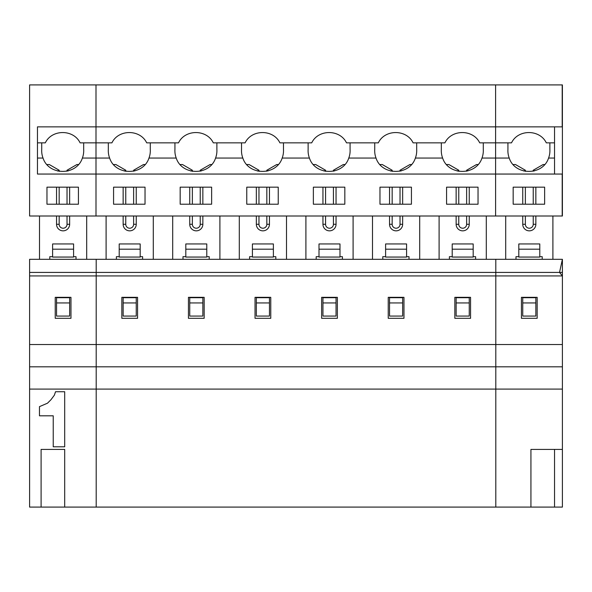 <?xml version="1.0" encoding="UTF-8"?>
<svg xmlns="http://www.w3.org/2000/svg" width="592" height="592" viewBox="0 0 592 592"><rect width="100%" height="100%" fill="white"/><g stroke="black" fill="none" stroke-linecap="round" stroke-linejoin="round"><path stroke-width="0.89" d="M554.534 507.092L554.534 449.409L530.935 449.409L530.935 507.092L562.4 507.092L562.4 259.311L96.2 259.311L96.2 275.931L562.4 275.931L559.529 272.424L562.4 259.311L495.8 259.311L495.8 344.529L562.4 344.529L562.4 275.931L495.8 275.931M64.698 507.092L41.1 507.092L41.1 449.409L64.698 449.409L64.698 507.092L96.2 507.092L96.2 275.931L96.2 344.529L562.4 344.529L562.4 366.818L495.8 366.818L495.8 344.529M562.4 272.424L96.2 272.424L96.2 259.311L29.6 259.311L29.6 344.529L96.2 344.529L96.2 366.818L562.4 366.818L562.4 389.099L495.8 389.099L495.8 507.092L530.935 507.092L96.2 507.092L96.2 389.099L29.6 389.099L29.6 507.092L41.1 507.092M29.6 389.099L29.6 344.529M29.6 366.818L96.2 366.818L96.2 389.099L562.4 389.099L562.4 507.092M29.6 275.931L96.2 275.931L96.2 272.424L29.6 272.424M70.966 297.332L70.966 318.311L55.234 318.311L55.234 297.332L70.966 297.332M49.787 259.311L49.787 256.691L52.607 256.691M76.013 259.311L76.013 256.691L73.586 256.691M64.698 446.79L64.698 391.726L55.522 391.726L54.375 395.167L50.934 399.755L47.493 403.196L39.464 406.637L39.464 415.813L53.228 415.813L53.228 446.79L64.698 446.79M39.501 216.006L39.501 259.311M86.698 216.006L86.698 259.311M73.586 249.195L73.586 257.061L52.607 257.061L52.607 243.956L73.586 243.956L73.586 249.195L52.607 249.195M69.649 187.168L69.649 204.21M69.649 216.006L69.649 224.287A6.556 6.556 0 0 1 63.1 230.843A6.556 6.556 0 0 1 56.543 224.287L56.543 216.006M56.543 204.21L56.543 187.168M56.543 316.061L69.649 316.061L69.649 302.949L56.543 302.949L56.543 316.061M69.649 302.949L69.649 297.702L56.543 297.702L56.543 302.949M78.433 187.168L78.433 204.21L46.968 204.21L46.968 187.168L78.433 187.168M216.879 142.85L216.879 149.406A21.016 21.016 0 0 1 215.577 158.057C209.849 175.824 181.959 175.824 176.224 158.057L148.977 158.057C143.249 175.824 115.359 175.824 109.624 158.057L96 158.057L96 216.006L562.2 216.006L562.2 174.055L96 174.055L96 216.006L29.6 216.006L29.6 84.908L96 84.908L96 126.858L37.466 126.858L37.466 174.055L96 174.055L96 126.858L96 142.85L111.91 142.85C118.444 129.13 140.163 129.13 146.698 142.85L178.51 142.85C185.044 129.13 206.763 129.13 213.298 142.85L245.11 142.85C251.644 129.13 273.363 129.13 279.898 142.85L311.71 142.85C318.244 129.13 339.963 129.13 346.498 142.85L378.31 142.85C384.844 129.13 406.563 129.13 413.098 142.85L444.91 142.85C451.444 129.13 473.163 129.13 479.698 142.85L511.51 142.85L495.6 142.85L495.6 174.055L554.534 174.055L554.534 126.858L495.6 126.858L495.6 84.908L562.4 84.908L562.4 216.006L495.6 216.006L495.6 174.055M67.029 216.006L67.029 224.287A3.929 3.929 0 0 1 63.1 228.223A3.929 3.929 0 0 1 59.163 224.287L59.163 216.006M59.163 204.21L59.163 187.168M59.163 171.391L59.163 170.237L49.262 164.524L46.894 164.524M37.466 142.85L45.31 142.85C51.844 129.13 73.563 129.13 80.098 142.85L96 142.85L96 158.057L82.377 158.057A21.016 21.016 0 0 0 83.679 149.406L83.679 142.85M78.514 164.524L76.93 164.524L67.029 170.237L67.029 171.243M67.029 187.168L67.029 204.21M41.729 142.85L41.729 149.406A21.016 21.016 0 0 0 43.024 158.057L37.466 158.057M59.163 170.237L57.69 171.088M68.258 170.947L67.029 170.237M43.024 158.057C48.759 175.824 76.649 175.824 82.377 158.057M495.8 389.099L495.8 366.818M554.534 449.409L562.4 449.409M537.166 297.332L537.166 318.311L521.434 318.311L521.434 297.332L537.166 297.332L537.166 318.311L521.434 318.311L521.434 297.332L537.166 297.332M559.529 272.424L495.8 272.424M535.849 187.168L535.849 204.21L535.849 187.168M535.849 216.006L535.849 224.287A6.556 6.556 0 0 1 529.3 230.843A6.556 6.556 0 0 1 522.743 224.287L522.743 216.006L522.743 224.287L525.363 224.287L525.363 216.006L525.363 224.287A3.929 3.929 0 0 0 529.3 228.223A3.929 3.929 0 0 0 533.229 224.287A3.929 3.929 0 0 1 529.3 228.223A3.929 3.929 0 0 1 525.363 224.287L522.743 224.287A6.556 6.556 0 0 0 529.3 230.843A6.556 6.556 0 0 0 535.849 224.287L533.229 224.287L533.229 216.006L533.229 224.287L535.849 224.287L535.849 216.006M534.458 170.947L533.229 170.237L533.229 171.243L533.229 170.237L543.13 164.524L533.229 170.237L534.458 170.947M533.229 187.168L533.229 204.21L533.229 187.168M544.633 187.168L544.633 204.21L513.168 204.21L513.168 187.168L544.633 187.168L544.633 204.21L513.168 204.21L513.168 187.168L544.633 187.168M495.6 126.858L495.6 142.85M546.298 142.85C539.763 129.13 518.044 129.13 511.51 142.85C518.044 129.13 539.763 129.13 546.298 142.85L554.534 142.85L546.298 142.85M441.329 142.85L441.329 149.406A21.016 21.016 0 0 0 442.624 158.057C448.359 175.824 476.249 175.824 481.977 158.057L509.224 158.057A21.016 21.016 0 0 1 507.929 149.406L507.929 142.85L507.929 149.406A21.016 21.016 0 0 0 509.224 158.057C514.959 175.824 542.849 175.824 548.577 158.057L554.534 158.057L548.577 158.057A21.016 21.016 0 0 0 549.879 149.406A21.016 21.016 0 0 1 548.577 158.057C542.849 175.824 514.959 175.824 509.224 158.057L495.6 158.057M539.786 249.195L518.807 249.195L518.807 243.956L518.807 257.061L518.807 249.195L539.786 249.195L539.786 243.956L539.786 257.061L518.807 257.061L539.786 257.061L539.786 249.195M525.363 170.237L523.89 171.088L525.363 170.237L515.462 164.524L513.094 164.524L515.462 164.524L525.363 170.237L525.363 171.391L525.363 170.237M544.714 164.524L543.13 164.524L544.714 164.524M549.879 142.85L549.879 149.406L549.879 142.85M522.743 204.21L522.743 187.168L522.743 204.21M525.363 204.21L525.363 187.168L525.363 204.21M535.849 302.949L535.849 316.061L522.743 316.061L535.849 316.061L535.849 302.949L522.743 302.949L522.743 316.061L522.743 297.702L522.743 302.949L535.849 302.949L535.849 297.702L522.743 297.702L535.849 297.702L535.849 302.949M505.701 216.006L505.701 259.311L505.701 216.006M552.898 216.006L552.898 259.311L552.898 216.006M518.807 256.691L515.987 256.691L515.987 259.311L515.987 256.691L518.807 256.691M542.213 256.691L539.786 256.691L542.213 256.691L542.213 259.311L542.213 256.691M176.224 158.057A21.016 21.016 0 0 1 174.929 149.406L174.929 142.85M211.714 164.524L210.13 164.524L200.229 170.237L200.229 171.243M201.458 170.947L200.229 170.237M192.363 171.391L192.363 170.237L190.89 171.088M192.363 170.237L182.462 164.524L180.094 164.524M206.786 249.195L185.807 249.195L185.807 243.956L206.786 243.956L206.786 257.061L185.807 257.061L185.807 249.195M215.577 158.057L242.824 158.057A21.016 21.016 0 0 1 241.529 149.406L241.529 142.85M211.633 204.21L180.168 204.21L180.168 187.168L211.633 187.168L211.633 204.21M202.849 187.168L202.849 204.21M202.849 216.006L202.849 224.287A6.556 6.556 0 0 1 196.3 230.843A6.556 6.556 0 0 1 189.743 224.287L189.743 216.006M200.229 187.168L200.229 204.21M200.229 216.006L200.229 224.287A3.929 3.929 0 0 1 196.3 228.223A3.929 3.929 0 0 1 192.363 224.287L192.363 216.006M189.743 204.21L189.743 187.168M192.363 204.21L192.363 187.168M202.849 302.949L202.849 316.061L189.743 316.061L189.743 302.949L202.849 302.949L202.849 297.702L189.743 297.702L189.743 302.949M172.701 216.006L172.701 259.311M219.898 216.006L219.898 259.311M185.807 256.691L182.987 256.691L182.987 259.311M209.213 259.311L209.213 256.691L206.786 256.691M204.166 297.332L204.166 318.311L188.434 318.311L188.434 297.332L204.166 297.332M283.479 142.85L283.479 149.406A21.016 21.016 0 0 1 282.177 158.057C276.449 175.824 248.559 175.824 242.824 158.057M278.314 164.524L276.73 164.524L266.829 170.237L266.829 171.243M268.058 170.947L266.829 170.237M258.963 171.391L258.963 170.237L257.49 171.088M258.963 170.237L249.062 164.524L246.694 164.524M273.386 249.195L252.407 249.195L252.407 243.956L273.386 243.956L273.386 257.061L252.407 257.061L252.407 249.195M282.177 158.057L309.424 158.057A21.016 21.016 0 0 1 308.129 149.406L308.129 142.85M278.233 204.21L246.768 204.21L246.768 187.168L278.233 187.168L278.233 204.21M269.449 187.168L269.449 204.21M269.449 216.006L269.449 224.287A6.556 6.556 0 0 1 262.9 230.843A6.556 6.556 0 0 1 256.343 224.287L256.343 216.006M266.829 187.168L266.829 204.21M266.829 216.006L266.829 224.287A3.929 3.929 0 0 1 262.9 228.223A3.929 3.929 0 0 1 258.963 224.287L258.963 216.006M256.343 204.21L256.343 187.168M258.963 204.21L258.963 187.168M269.449 302.949L269.449 316.061L256.343 316.061L256.343 302.949L269.449 302.949L269.449 297.702L256.343 297.702L256.343 302.949M239.301 216.006L239.301 259.311M286.498 216.006L286.498 259.311M252.407 256.691L249.587 256.691L249.587 259.311M275.813 259.311L275.813 256.691L273.386 256.691M270.766 297.332L270.766 318.311L255.034 318.311L255.034 297.332L270.766 297.332M350.079 142.85L350.079 149.406A21.016 21.016 0 0 1 348.777 158.057C343.049 175.824 315.159 175.824 309.424 158.057M344.914 164.524L343.33 164.524L333.429 170.237L333.429 171.243M334.658 170.947L333.429 170.237M325.563 171.391L325.563 170.237L324.09 171.088M325.563 170.237L315.662 164.524L313.294 164.524M339.986 249.195L319.007 249.195L319.007 243.956L339.986 243.956L339.986 257.061L319.007 257.061L319.007 249.195M344.833 204.21L313.368 204.21L313.368 187.168L344.833 187.168L344.833 204.21M336.049 187.168L336.049 204.21M336.049 216.006L336.049 224.287A6.556 6.556 0 0 1 329.5 230.843A6.556 6.556 0 0 1 322.943 224.287L322.943 216.006M333.429 187.168L333.429 204.21M333.429 216.006L333.429 224.287A3.929 3.929 0 0 1 329.5 228.223A3.929 3.929 0 0 1 325.563 224.287L325.563 216.006M322.943 204.21L322.943 187.168M325.563 204.21L325.563 187.168M336.049 302.949L336.049 316.061L322.943 316.061L322.943 302.949L336.049 302.949L336.049 297.702L322.943 297.702L322.943 302.949M305.901 216.006L305.901 259.311M353.098 216.006L353.098 259.311M319.007 256.691L316.187 256.691L316.187 259.311M342.413 259.311L342.413 256.691L339.986 256.691M337.366 297.332L337.366 318.311L321.634 318.311L321.634 297.332L337.366 297.332M416.679 142.85L416.679 149.406A21.016 21.016 0 0 1 415.377 158.057C409.649 175.824 381.759 175.824 376.024 158.057A21.016 21.016 0 0 1 374.729 149.406L374.729 142.85M411.514 164.524L409.93 164.524L400.029 170.237L400.029 171.243M401.258 170.947L400.029 170.237M392.163 171.391L392.163 170.237L390.69 171.088M392.163 170.237L382.262 164.524L379.894 164.524M406.586 249.195L385.607 249.195L385.607 243.956L406.586 243.956L406.586 257.061L385.607 257.061L385.607 249.195M411.433 204.21L379.968 204.21L379.968 187.168L411.433 187.168L411.433 204.21M402.649 187.168L402.649 204.21M402.649 216.006L402.649 224.287A6.556 6.556 0 0 1 396.1 230.843A6.556 6.556 0 0 1 389.543 224.287L389.543 216.006M400.029 187.168L400.029 204.21M400.029 216.006L400.029 224.287A3.929 3.929 0 0 1 396.1 228.223A3.929 3.929 0 0 1 392.163 224.287L392.163 216.006M389.543 204.21L389.543 187.168M392.163 204.21L392.163 187.168M402.649 302.949L402.649 316.061L389.543 316.061L389.543 302.949L402.649 302.949L402.649 297.702L389.543 297.702L389.543 302.949M372.501 216.006L372.501 259.311M419.698 216.006L419.698 259.311M385.607 256.691L382.787 256.691L382.787 259.311M409.013 259.311L409.013 256.691L406.586 256.691M403.966 297.332L403.966 318.311L388.234 318.311L388.234 297.332L403.966 297.332M483.279 142.85L483.279 149.406A21.016 21.016 0 0 1 481.977 158.057M478.114 164.524L476.53 164.524L466.629 170.237L466.629 171.243M467.858 170.947L466.629 170.237M458.763 171.391L458.763 170.237L457.29 171.088M458.763 170.237L448.862 164.524L446.494 164.524M473.186 249.195L452.207 249.195L452.207 243.956L473.186 243.956L473.186 257.061L452.207 257.061L452.207 249.195M478.033 204.21L446.568 204.21L446.568 187.168L478.033 187.168L478.033 204.21M469.249 187.168L469.249 204.21M469.249 216.006L469.249 224.287A6.556 6.556 0 0 1 462.7 230.843A6.556 6.556 0 0 1 456.143 224.287L456.143 216.006M466.629 187.168L466.629 204.21M466.629 216.006L466.629 224.287A3.929 3.929 0 0 1 462.7 228.223A3.929 3.929 0 0 1 458.763 224.287L458.763 216.006M456.143 204.21L456.143 187.168M458.763 204.21L458.763 187.168M469.249 302.949L469.249 316.061L456.143 316.061L456.143 302.949L469.249 302.949L469.249 297.702L456.143 297.702L456.143 302.949M439.101 216.006L439.101 259.311M486.298 216.006L486.298 259.311M452.207 256.691L449.387 256.691L449.387 259.311M475.613 259.311L475.613 256.691L473.186 256.691M470.566 297.332L470.566 318.311L454.834 318.311L454.834 297.332L470.566 297.332M562.2 126.858L562.2 84.908L96 84.908L96 126.858L562.2 126.858M137.566 297.332L137.566 318.311L121.834 318.311L121.834 297.332L137.566 297.332M145.033 187.168L145.033 204.21L113.568 204.21L113.568 187.168L145.033 187.168M442.624 158.057L415.377 158.057M376.024 158.057L348.777 158.057M150.279 142.85L150.279 149.406A21.016 21.016 0 0 1 148.977 158.057M116.387 259.311L116.387 256.691L119.207 256.691M142.613 259.311L142.613 256.691L140.186 256.691M106.101 216.006L106.101 259.311M153.298 216.006L153.298 259.311M140.186 249.195L140.186 257.061L119.207 257.061L119.207 243.956L140.186 243.956L140.186 249.195L119.207 249.195M136.249 187.168L136.249 204.21M136.249 216.006L136.249 224.287A6.556 6.556 0 0 1 129.7 230.843A6.556 6.556 0 0 1 123.143 224.287L123.143 216.006M123.143 204.21L123.143 187.168M123.143 316.061L136.249 316.061L136.249 302.949L123.143 302.949L123.143 316.061M136.249 302.949L136.249 297.702L123.143 297.702L123.143 302.949M133.629 216.006L133.629 224.287A3.929 3.929 0 0 1 129.7 228.223A3.929 3.929 0 0 1 125.763 224.287L125.763 216.006M125.763 204.21L125.763 187.168M125.763 171.391L125.763 170.237L115.862 164.524L113.494 164.524M145.114 164.524L143.53 164.524L133.629 170.237L133.629 171.243M133.629 187.168L133.629 204.21M109.624 158.057A21.016 21.016 0 0 1 108.329 149.406L108.329 142.85M125.763 170.237L124.29 171.088M134.858 170.947L133.629 170.237M56.543 224.287L59.163 224.287M69.649 224.287L67.029 224.287M539.786 243.956L518.807 243.956L539.786 243.956M202.849 224.287L200.229 224.287M189.743 224.287L192.363 224.287M269.449 224.287L266.829 224.287M256.343 224.287L258.963 224.287M336.049 224.287L333.429 224.287M322.943 224.287L325.563 224.287M402.649 224.287L400.029 224.287M389.543 224.287L392.163 224.287M469.249 224.287L466.629 224.287M456.143 224.287L458.763 224.287M123.143 224.287L125.763 224.287M136.249 224.287L133.629 224.287"/></g></svg>
